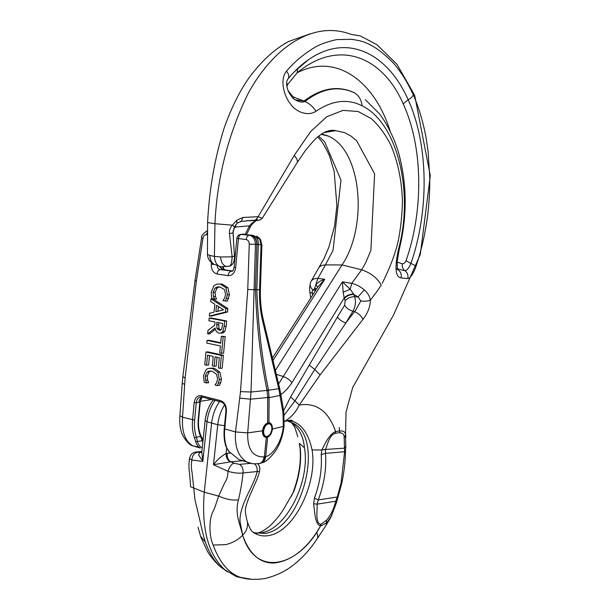 <?xml version="1.0" encoding="UTF-8"?>
<svg xmlns="http://www.w3.org/2000/svg" width="610" height="610" viewBox="0 0 610 610"><rect width="100%" height="100%" fill="white"/><g stroke="black" fill="none" stroke-linecap="round" stroke-linejoin="round"><path stroke-width="0.91" d="M271.747 429.928C270.916 433.786 269.262 435.975 266.776 436.493L265.602 436.257C264 435.281 263.375 433.291 263.733 430.294C264.938 425.483 266.982 423.37 269.864 423.95C271.481 424.926 272.106 426.924 271.747 429.928M272.289 429.897C271.351 434.282 269.467 436.775 266.646 437.37L265.297 437.095C263.482 435.982 262.78 433.725 263.177 430.317C264.549 424.857 266.875 422.455 270.146 423.111C271.984 424.224 272.693 426.482 272.289 429.897M250.702 463.364L239.463 464.362L233.897 463.181C231.503 464.088 229.573 466.635 228.117 470.821L227.98 471.301C227.919 475.922 226.813 479.788 224.671 482.891L218.639 495.991L215.101 506.651C213.424 511.538 211.548 512.568 210.297 521.001C209.398 530.593 210.343 538.607 213.126 545.05C219.608 562.618 228.758 573.4 240.576 577.403L252.631 579.454M230.191 453.032L227.233 453.245C226.859 457.172 228.041 460.016 230.771 461.785L213.477 464.728L227.98 471.301C233.561 472.948 238.586 473.505 243.062 472.963L257.115 471.538C255.742 478.553 250.245 489.128 246.974 495.823C243.916 502.64 239.585 512.896 239.989 521.275L242.658 535.206C246.493 531.47 248.072 527.025 247.385 521.863L247.126 521.032C245.67 515.191 245.113 511.149 245.464 508.9L245.464 508.9C245.937 507.611 244.762 509.655 248.476 498.652L255.476 482.746C258.274 476.471 258.419 475.083 259.509 471.56L259.524 471.492M200.797 452.506L199.676 452.597L198.585 454.9L202.825 461.427L191.891 460.054L189.489 458.552L189.153 461.709C188.269 468.77 190.145 474.046 190.511 486.727L204.266 492.201L211.586 423.363C212.539 415.212 215.193 407.938 219.531 401.525M276.307 374.281L283.261 376.522L278.61 383.926M275.385 370.407L342.058 264.938L361.654 269.811C370.682 272.861 377.201 277.931 381.212 285.022C377.346 291.13 375.135 293.928 370.361 300.15C369.729 296.246 367.708 292.823 364.3 289.887L358.055 296.91L353.838 294.439C349.942 294.455 346.785 295.827 344.36 298.549L345.176 300.722L344.635 305.252C346.419 308.103 349.187 310.094 352.938 311.23L353.625 309.964C355.615 305.396 355.965 300.982 354.669 296.712L353.838 294.439L350.193 289.224L342.416 281.835L351.734 283.345L361.654 269.811L365.405 263.314L370.872 250.451L374.609 173.865L356.644 140.704L350.826 135.946L344.658 132.667L335.767 130.67L324.756 132.225M345.176 300.722C347.608 298.054 350.773 296.719 354.669 296.712L358.055 296.91L360.815 300.966L355.561 310.414L354.54 311.634L352.938 311.23L345.862 322.919C342.088 321.752 339.297 319.747 337.483 316.91L290.619 396.942L283.597 410.759M209.802 255.453C210.023 259.616 211.38 262.521 213.881 264.183C209.848 262.041 207.705 258.754 207.438 254.332L209.802 255.453L214.4 256.375C214.644 260.981 216.138 264.206 218.883 266.036L220.912 266.799L223.329 266.661M252.685 531.966L254.873 532.827L265.182 533.422C301.63 528.275 324.306 441.808 294.714 423.973L286.921 420.725M286.608 420.747L292.701 421.266C302.209 424.697 308.668 434.244 312.068 449.898C317.749 483.029 294.416 531.508 268.888 535.534C262.559 536.708 256.894 535.305 251.877 531.333C250.474 529.541 248.979 526.415 247.416 521.977M315.561 290.551L314.722 288.416L312.198 290.848L312.572 295.225M315.515 290.619L312.869 289.895C310.215 287.417 309.522 284.748 310.795 281.896C311.946 279.487 314.31 278.32 317.871 278.404L325.42 264.915L342.058 264.938C368.158 226.18 361.806 150.319 328.363 136.091L321.653 133.964M297.832 436.745L294.752 427.153L291.321 422.341C299.045 428.029 303.422 436.516 304.451 447.801C310.345 480.81 286.868 528.939 261.263 532.85L256.238 533.224M213.126 545.05L225.692 544.646C232.562 542.915 238.197 539.789 242.605 535.267C239.959 522.762 234.598 515.015 238.418 499.826C232.7 500.627 226.272 499.43 219.158 496.25L204.266 492.201C201.323 528.466 208.147 554.299 224.747 569.709L236.505 576.686L245.677 578.646M189.489 458.552L189.489 458.545C190.488 454.29 192.89 452.079 196.687 451.911L198.014 451.796C196.595 451.918 196.534 452.063 197.846 452.231C194.46 452.788 192.478 455.228 191.906 459.551L191.891 460.054C191.136 464.317 191.197 468.434 192.066 472.399L194.979 499.735L199.081 517.005C201.857 529.144 203.023 534.573 205.402 542.153C209.321 553.3 214.636 561.749 221.338 567.491L227.355 571.791M254.591 463.836C256.627 465.788 257.466 468.35 257.115 471.538L259.509 471.56L259.868 468.671C259.822 466.924 259.097 465.278 257.694 463.745M238.418 499.826C240.538 491.309 242.086 482.35 243.062 472.963C243.421 469.006 242.223 466.139 239.463 464.362M284.367 421.487C291.077 417.568 296.033 412.07 299.251 405.002L294.927 400.953L314.775 369.5L345.862 322.919L354.54 311.634C358.878 313.609 361.638 316.224 362.836 319.487C367.67 313.494 370.178 307.043 370.361 300.15C367.655 301.195 364.475 301.47 360.815 300.966M335.172 433.397L335.622 431.59C329.751 433.733 324.863 443.752 322.042 449.692L325.587 449.654C327.296 444.583 329.652 434.846 335.172 433.397C339.762 432.337 344.284 431.994 344.185 437.85L344.482 448.167L345.794 446.23L345.504 434.968C345.428 430.134 340.594 430.607 335.622 431.59C328.561 411.209 316.438 402.348 299.251 405.002L320.09 374.929L362.836 319.487M294.439 71.66L308.279 59.871C348.104 31.903 388.334 54.625 408.159 99.72C428.891 145.47 429.028 211.502 410.888 263.482C408.936 268.194 406.9 270.588 404.796 270.642L398.986 269.338L397.301 268.438M407.739 278.564L401.083 277.931C397.423 277.474 393.114 272.739 398.78 248.239C413.824 191.883 397.674 123.106 362.081 105.804C347.685 98.484 332.358 100.284 316.094 111.195C307.76 116.8 295.667 111.92 290.177 103.547C284.344 96.403 279.311 79.841 286.502 71.118C294.592 61.587 304.558 53.36 316.415 46.436C321.493 43.79 328.226 41.51 336.613 39.612L351.795 39.299L358.863 40.603C369.66 42.845 381.463 50.645 394.266 63.997C401.929 73.459 406.55 80.68 413.245 94.733C419.283 108.374 423.744 124.676 426.253 138.752L428.144 151.829L429.806 178.478C429.867 190.541 429.135 203.038 427.602 215.963C424.621 237.015 421.289 250.359 415.906 266.768C413.206 274.088 410.484 278.015 407.739 278.564C408.433 275.224 407.45 272.586 404.796 270.642C402.722 269.033 401.914 266.738 402.364 263.764C403.782 263.901 405.002 262.879 406.039 260.699C423.538 210.907 423.287 147.46 403.218 103.868C382.295 55.891 338.321 38.643 297.222 72.758L287.44 84.782L286.944 86.628M262.239 218.243L258.144 216.695L242.933 217.457L241.27 221.361L240.157 221.56M242.933 217.457L236.733 220.324L236.954 223.39M241.102 221.415L255.422 220.187C259.029 220.103 259.57 220.187 257.062 220.454L256.665 220.523C253.752 221.643 251.358 223.42 249.475 225.845L250.024 227.553M258.205 216.763L255.422 220.187M258.381 220.164L249.879 220.477M296.834 163.144L297.245 162.489C297.817 160.849 296.826 158.47 294.272 155.344L310.696 131.486L326.792 116.716L342.995 110.387L358.093 111.493L371.322 118.622C379.13 125.82 385.688 134.772 391.002 145.47C397.956 162.26 401.754 180.575 402.387 200.423C402.28 213.652 400.907 227.103 398.277 240.759C395.41 253.386 390.057 267.569 382.226 283.322M258.144 216.695L294.272 155.344M255.071 220.477L257.161 219.249M364.3 289.887C360.403 286.631 356.217 284.451 351.734 283.345L350.193 289.224L343.178 292.243L342.416 281.835L283.261 376.522C287.043 377.91 289.925 379.977 291.9 382.706L344.162 297.993L344.36 298.549M343.178 292.243L344.162 297.993C346.579 295.431 349.728 294.134 353.602 294.096M280.867 394.517C284.923 391.696 288.606 387.762 291.9 382.706M284.184 415.113L294.927 400.953L290.619 396.942M336.438 502.869L335.706 501.229C333.754 509.137 330.689 515.473 326.495 520.231L321.035 524.188L320.997 525.82L326.724 522.808L332.015 515.153M312.068 449.898L321.889 450.035L321.173 454.603C322.179 468.701 319.93 483.204 314.409 498.118L313.662 503.768L317.124 504.15L318.29 499.918C324.177 483.959 326.586 468.434 325.526 453.344L344.604 451.743L344.482 448.167L322.042 449.692M326.495 520.231L326.281 525.004L317.36 538.493C318.092 536.968 317.848 534.932 316.628 532.385C304.52 550.479 290.673 560.674 275.095 562.954C260.523 563.876 249.696 554.65 242.605 535.267L242.658 535.206C255.331 577.586 298.092 567.605 320.593 525.889L316.628 532.385M337.963 497.447L337.299 497.043L335.706 501.229L317.124 504.15C317.36 510.494 315.187 523.273 320.639 524.257L320.593 525.889C315.492 525.225 314.79 513.452 313.975 506.628L313.662 503.768M321.173 454.603L325.526 453.344L325.526 449.905M314.409 498.118L318.29 499.918L337.299 497.043L341.081 482.937L344.604 451.743L345.512 450.737C345.351 461.229 344.147 471.926 341.882 482.823L341.081 482.937M205.143 420.503L201.826 451.858L202.825 461.427L207.026 421.784L217.747 424.743L218.022 422.654C219.074 416.089 221.27 410.141 224.617 404.804M199.676 452.597L201.826 451.873M344.185 437.85L345.504 434.968L346.038 412.162L352.679 387.525L393.587 314.92L420.29 254.5L430.302 175.703L414.693 95.351L396.965 64.286L376.934 44.705L360.236 35.891L351.398 34.45C344.025 31.651 336.423 30.34 328.584 30.523C299.716 31.377 269.628 54.244 248.27 93.193C228.148 134.406 217.038 177.914 214.956 223.717L207.591 222.566C209.222 189.733 214.682 158.417 223.969 128.603C230.908 108.732 239.303 91.721 249.162 77.569C263.833 58.171 276.444 48.175 288.484 41.549L309.949 33.893M328.683 131.813L328.18 130.914M299.35 443.485L300.349 448.823C301.447 462.731 299.228 477.012 293.707 491.668L285.373 506.132C280.409 515.397 271.999 524.592 267.615 527.741C263.878 530.631 260.287 532.469 256.84 533.239M316.384 289.262L314.691 288.118L316.476 289.117M314.691 288.118L316.041 284.092L317.49 287.531M272.998 360.457L324.779 279.266L317.871 278.404L316.041 284.092L320.601 280.943L324.779 279.266L317.909 286.86L272.418 358.055M311.245 281.08L318.313 268.583C319.434 266.311 321.805 265.091 325.42 264.915L333.045 250.321L340.982 180.102L324.642 141.756L318.611 136.152M229.467 233.645L233.05 232.822L234.461 255.956L232.151 256.833L220.622 256.97L214.4 256.375L214.956 223.717L232.379 225.166C230.1 227.553 229.131 230.374 229.467 233.645L232.151 256.833C231.907 261.865 231.106 264.961 229.749 266.113L229.467 266.181M312.129 293.28L309.865 292.167L310.734 298.099M293.707 491.668L291.13 496.647M293.311 491.713C298.93 476.761 301.188 462.258 300.082 448.197L300.349 448.823M299.258 443.394L304.451 447.801M236.733 220.324L232.379 225.166L234.469 226.836L233.05 232.822M339.816 432.833L339.221 427.427M230.1 461.831C227.355 460.047 226.02 457.241 226.096 453.428C221.186 456.257 216.977 460.024 213.477 464.728L217.747 424.743L224.533 425.612M286.502 71.118C288.751 73.955 289.338 76.433 288.255 78.56C294.996 70.554 301.668 64.325 308.279 59.864L297.642 68.564L297.222 72.758C336.888 52.208 374.898 82.304 390.095 130.929M286.654 82.907L287.47 84.752M286.647 83.09L287.44 84.782L286.647 83.09M288.133 90.631L292.007 95.602L294.142 97.303L303.993 101.039L295.217 99.811M293.395 98.538L294.142 97.303M316.094 111.195C313.098 106.765 309.4 103.532 305 101.496C321.958 88.29 338.481 85.423 354.57 92.911C358.871 95.526 361.372 99.826 362.081 105.804M294.157 99.209C298.603 101.954 302.217 102.716 305 101.496L303.993 101.039C321.348 87.985 338.062 85.194 354.12 92.659M401.083 277.931C401.845 273.615 400.282 270.642 396.408 269.01L396.805 269.056M397.377 269.132L398.986 269.338L397.384 269.002M257.877 220.141L256.665 220.523M234.484 256.505L234.85 257.847M309.293 365.07L314.775 369.5L320.09 374.929M345.512 450.737L345.801 446.131M236.878 238.342L238.441 238.594L235.666 267.721L234.118 267.371L236.909 238.091C237.313 236.154 238.464 234.919 240.378 234.392L249.33 235.208C253.104 236.131 255.148 239.189 255.453 244.396L251.015 392.017L247.69 432.871L262.498 430.835C262.292 434 263.139 436.112 265.053 437.179L266.311 437.492L268.606 436.623M205.692 416.882L207.713 409.867M257.778 244.358L256.978 244.313C256.627 239.112 254.637 236.055 251.007 235.132L252.319 235.262C256.352 236.207 258.35 239.257 258.297 244.412L257.778 244.358M203.504 375.684L204.213 382.333L206.63 382.92L205.631 380.266L205.25 376.134L207.179 372.047L208.727 371.238L211.99 371.246L216.481 374.174L217.648 379.107L216.55 382.76L215.017 384.979L217.503 385.581L219.409 379.542L217.907 372.336L212.257 368.402L208.239 368.409L206.111 369.599L203.504 375.684M208.727 371.238L210.74 371.048L209.192 371.856L207.255 375.928L207.644 380.045L208.643 382.706L206.63 382.92M205.631 380.266L207.644 380.045M206.653 382.722L208.658 382.508M217.503 385.581L219.501 385.352L220.667 382.844L218.67 383.072M210.519 368.15L214.262 368.219L219.905 372.146L221.415 379.329L220.667 382.844M210.946 298.831L210.686 301.607L214.819 304.253L214.079 312.145L209.604 313.22L209.329 316.102L225.525 312.023L225.845 308.607L210.946 298.831L212.814 298.816M225.845 308.607L227.843 308.568L227.515 311.977L211.342 316.049L209.329 316.102M213.004 298.847L227.843 308.568M225.525 312.023L227.515 311.977M215.91 311.718L216.504 305.32L223.55 309.857L215.91 311.718M218.395 306.54L217.953 311.222M207.667 333.96L215.048 327.982C215.543 330.872 216.924 332.602 219.196 333.19L220.767 333.182L222.833 331.52L224.16 326.388L224.671 321.028L209.154 318.054L208.894 320.791L215.017 321.973L214.728 325.122L207.995 330.414L207.667 333.96L209.68 333.861L215.353 329.27M222.345 326.19L221.499 329.385L219.303 330.284L216.969 328.622L216.741 322.309L222.604 323.445L222.345 326.19M218.7 322.69L218.967 328.531L220.82 330.063M216.969 328.622L218.967 328.531M224.671 321.028L226.668 320.959L226.157 326.312L224.831 331.421L222.764 333.083L221.521 333.144M209.154 318.054L211.159 317.993L226.668 320.959M213.454 296.49L213.065 292.35L215.033 288.095L217.389 286.944L219.913 286.952L224.465 289.59L225.647 294.485L224.533 298.252L222.978 300.593L225.494 301.035L227.438 294.805L225.906 287.645L220.179 284.062L217.091 284.069L213.942 285.693L211.296 292.015L211.403 295.781L212.021 298.679L216.481 299.091L214.491 298.908L213.454 296.49L215.467 296.483L216.497 298.892M219.722 284.001L222.185 284.085L227.904 287.661L229.429 294.805L227.492 301.02L225.494 301.035M226.676 298.42L228.674 298.404M219.661 286.913L217.038 288.111L215.078 292.358L215.467 296.483M207.072 340.372L206.813 343.094L220.423 345.984L219.768 352.923L221.613 353.327L223.191 336.651L221.338 336.278L220.683 343.232L207.072 340.372L209.077 340.258L220.728 342.698M221.613 353.327L223.611 353.175L225.189 336.545L223.191 336.651M221.338 336.278L225.189 336.545M221.415 355.424L205.982 352.039L207.995 351.894L223.412 355.272L222.185 368.173L220.187 368.356L221.415 355.424L223.412 355.272M205.982 352.039L204.792 364.81L206.592 365.23L207.537 355.15L213.233 356.415L212.341 365.855L214.163 366.274L215.055 356.819L219.31 357.765L218.35 367.937L220.187 368.356M214.163 366.274L216.169 366.091L217.007 357.254M206.592 365.23L208.605 365.054L209.489 355.584M198.967 447.183L192.76 445.826C185.059 441.144 181.658 431.605 182.527 417.194L185.097 378.04L196.374 281.134L202.962 238.289C203.496 235.856 204.701 234.644 206.561 234.652L207.369 232.113M252.212 463.608L247.134 462.121C238.426 457.027 234.553 446.97 235.498 431.941L240.508 391.62L247.759 289.506L249.254 244.16C249.17 241.552 248.148 240.012 246.196 239.547C246.592 236.977 247.637 235.529 249.33 235.208L251.007 235.132M262.498 430.835C263.108 426.878 264.816 424.255 267.615 422.966L267.714 397.949L267.05 390.408C260.478 358.642 256.612 325.077 255.46 289.719L256.848 289.727C258.076 324.81 261.926 358.139 268.4 389.706L269.094 397.316L268.949 422.684L270.916 423.645M225.99 446.604L226.005 446.665C224.213 441.327 223.626 435.319 224.244 428.647L225.936 410.911L226.44 411.193L224.739 428.944L235.498 431.941L247.69 432.871C247.271 449.151 252.731 457.164 264.061 456.905C263.627 460.237 262.277 462.403 260.005 463.387L258.381 463.661M266.311 437.492L264.382 456.852L265.708 456.57C272.312 455.472 281.805 442.265 283.322 426.626L283.04 413.199L278.77 388.677L262.552 320.799C260.249 310.947 259.25 300.593 259.555 289.735L256.848 289.727L258.297 244.412M267.615 422.966L268.949 422.684M267.714 397.949L280.059 395.425L280.76 393.915L279.418 387.35M203.191 438.979L202.001 438.232M228.803 451.461L226.005 446.665L229.139 451.621L239.021 459.688L245.845 461.396M239.029 459.688L247.119 462.113C250.016 463.791 254.317 464.21 260.005 463.387L258.777 463.608M232.608 270.954L222.109 269.46L219.417 266.326M234.118 267.371C233.424 270.001 232.86 271.252 232.425 271.145L231.19 271.275C229.49 271.663 228.437 273.127 228.056 275.659L217.023 273.959C213.081 272.807 211.159 269.536 211.273 264.138L214.514 264.511M239.821 398.162L250.573 399.184L267.683 397.499L269.071 396.774M267.119 391.025L268.476 390.232L278.77 388.677L279.403 387.266L263.268 319.602M240.508 391.62L251.015 392.017L267.05 390.408L268.4 389.706M242.986 234.209L244.579 234.4M243.626 234.202L241.682 234.27M259.761 239.234L261.05 244.984L261.888 245.067L260.623 239.814L253.432 235.506M249.254 244.16L256.894 244.32C256.452 239.128 254.408 236.07 250.771 235.14L241.575 234.278C239.997 234.545 238.967 235.849 238.487 238.197L238.441 238.594L246.196 239.547M267.637 437.248L265.708 456.57C265.38 459.505 264.153 461.579 262.018 462.792L259.875 463.409M217.221 265.426C217.305 267.782 218.281 269.178 220.172 269.612C218.456 270.001 217.412 271.442 217.023 273.959M242.498 234.209L243.367 234.179M243.771 234.309L242.841 234.194M239.021 459.688L229.139 451.621M194.46 437.675L195.734 441.747C196.481 444.659 197.991 446.764 200.271 448.075L192.745 445.818C188.437 445.208 181.612 435.082 181.04 430.675C179.82 426.115 179.447 421.113 179.904 415.684M222.566 266.707L223.168 268.362L224.815 269.788M219.996 266.562L222.764 269.483M207.392 230.71C202.97 233.523 201.041 235.879 201.59 237.778L202.962 238.289M224.77 269.772L223.168 268.362M202.192 397.064L199.844 402.249L198.227 419.581C197.678 425.993 198.448 431.598 200.545 436.379L202.848 442.235M202.253 447.854C199.79 446.657 198.204 444.553 197.48 441.533L196.435 437.095C194.666 432.078 194.064 426.421 194.628 420.13L182.527 417.194L179.904 415.631L182.237 383.271M194.628 420.13L196.229 402.829L200.233 402.097C200.812 399.169 201.506 397.507 202.306 397.11M201.826 396.95L199.981 397.11C197.853 397.949 196.603 399.855 196.229 402.829L194.163 402.684L192.562 419.993C191.975 426.535 192.607 432.429 194.453 437.675L200.545 436.379L200.797 435.433C198.829 430.942 198.105 425.605 198.624 419.405L200.233 402.097M195.734 441.747L202.032 440.717L202.421 439.223L200.827 435.502M242.078 460.825L230.771 461.785L233.897 463.181M220.622 256.97C220.995 262.361 222.955 265.525 226.493 266.456L228.719 266.326M205.387 418.62L205.151 420.45L207.026 421.784L207.293 419.703C208.475 412.413 211.052 405.97 215.017 400.366M397.102 262.14L402.364 263.764M415.906 266.768C415.265 265.617 413.588 264.519 410.888 263.482L406.039 260.699M316.895 539.187L317.36 538.493C310.993 548.268 303.414 556.808 294.607 564.09C287.562 569.595 279.342 575.062 264.687 578.577C255.354 579.912 247.317 579.523 240.576 577.403L236.505 576.686M325.809 525.713L330.818 517.41L336.461 502.777L341.89 482.807M205.402 542.153L200.499 536.091M201.041 452.437L197.846 452.231M201.857 451.53L198.014 451.796M226.661 448.213L226.096 453.428L227.233 453.245M337.483 316.91L344.635 305.252M413.245 94.733C412.566 96.761 410.873 98.431 408.159 99.72L403.218 103.868M294.15 99.201C293.341 98.995 288.728 93.612 287.363 88.389C286.136 83.989 286.433 80.711 288.255 78.56L287.783 79.155M398.78 248.239L399.207 249.52M233.63 228.704L235.521 227.042L249.475 225.845L245.151 234.469M233.058 231.312L233.112 230.816M233.112 231.297L233.416 237.992M235.399 253.905L234.453 255.788M235.917 224.526L235.521 227.042M234.438 226.889L237.214 223.168L241.27 221.361L255.826 220.126M320.639 524.257L321.035 524.188M256.894 244.32L255.46 289.719L247.759 289.506M207.179 372.047L209.192 371.856M205.25 376.134L207.255 375.928M219.409 379.542L221.415 379.329M217.907 372.336L219.905 372.146M212.257 368.402L214.262 368.219M216.512 324.726L218.517 324.65M219.303 330.284L220.469 330.231M224.16 326.388L226.157 326.312M222.833 331.52L224.831 331.421M220.179 284.062L222.185 284.085M225.906 287.645L227.904 287.661M227.438 294.805L229.429 294.805M213.065 292.35L215.078 292.358M215.033 288.095L217.038 288.111M211.418 262.597L211.273 264.138M207.331 234.751L206.561 234.652M194.163 402.684C195.025 397.567 197.427 395.25 201.376 395.722L220.591 400.648C224.587 402.219 226.539 405.734 226.44 411.193M228.056 275.659C232.196 275.758 234.736 273.112 235.666 267.721M264.931 456.753C264.511 459.978 263.162 462.128 260.874 463.188L260.333 463.325C262.605 462.342 263.955 460.184 264.382 456.852L264.061 456.905M259.097 463.554L262.018 462.792C265.67 462.136 270.283 458.018 275.873 450.462C280.135 443.836 282.872 435.746 284.069 426.207L272.388 429.074M200.339 401.319L211.693 399.504M224.244 428.647L224.739 428.944C224.122 435.662 224.709 441.693 226.493 447.046M245.083 234.461L244.305 234.301M252.875 235.353C256.619 236.55 258.449 239.57 258.365 244.419L261.05 244.984L259.555 289.735L260.394 289.681L261.888 245.067M232.532 271.031L220.172 269.612L232.456 271.107M283.04 413.199L283.741 411.651L280.76 393.915M262.552 320.799L263.245 319.526C261.065 310.139 260.112 300.196 260.394 289.681M259.57 289.285L260.409 289.254M221.316 401.982L220.591 400.648M202.108 397.041L201.376 395.722M201.59 237.793L195.032 280.493L196.374 281.134M184.571 384.33L182.237 383.24L182.87 376.561L185.097 378.04M198.921 402.47C199.226 399.87 200.263 398.055 202.04 397.034M198.227 419.581L198.624 419.405M265.297 437.095L264.549 436.89M269.17 422.852L268.636 422.707M269.864 423.95L269.01 423.721M234.461 255.956C234.682 259.242 233.706 264.77 229.749 266.113L220.972 266.806M288.21 420.999L292.701 421.266C292.495 419.779 289.719 419.886 284.367 421.594M213.881 264.183L218.883 266.036M197.991 527.2L200.812 537.006L207.369 551.181C208.757 553.857 214.926 562.557 221.338 567.498L224.747 569.709M262.353 218.067C260.729 219.958 258.556 220.645 255.842 220.118M324.085 132.561L335.767 130.67C333.228 129.945 330.132 130.22 326.472 131.486C324.276 132.172 321.226 134.093 317.307 137.235C314.928 139.217 310.841 143.815 305.046 151.036L297.245 162.489L262.361 218.067M294.714 423.973L291.321 422.341M328.363 136.091L321.066 134.345M317.734 136.876L321.135 140.811C323.216 143.396 325.992 148.398 329.461 155.817L334.166 171.319L336.888 205.753L334.608 225.868L328.965 246.936L324.131 258.304L318.832 267.698M207.438 254.332L207.591 222.566M310.459 282.659L309.544 288.118L309.865 292.167M205.395 418.567C206.554 411.475 209.192 405.253 213.302 399.924M299.342 443.775L300.082 448.197M291.062 496.304L286.563 503.967M345.9 437.21L345.504 433.794M297.642 68.564L294.371 71.736M365.367 99.766L379.138 113.483C384.064 119.392 393.404 135.13 398.399 152.103C407.152 183.77 407.442 216.154 399.268 249.254L397.14 261.652L397.392 269.048M246.478 234.629L250.108 227.393C251.511 223.74 257.519 219.508 256.696 220.523L246.692 220.744M235.063 257.42L234.354 258.907M220.767 333.182L222.764 333.083M217.389 286.944L219.394 286.959M284.069 426.207L283.741 411.651M260.508 239.631C258.731 237.45 257.313 236.322 256.238 236.238M225.936 410.911C225.929 406.085 224.312 403.088 221.094 401.929L201.887 396.98L199.981 397.11L201.483 396.919M182.87 376.561L195.032 280.493M223.725 268.674L223.077 266.677M202.482 439.383L203.031 440.443M270.032 422.928L269.124 422.684"/></g></svg>
